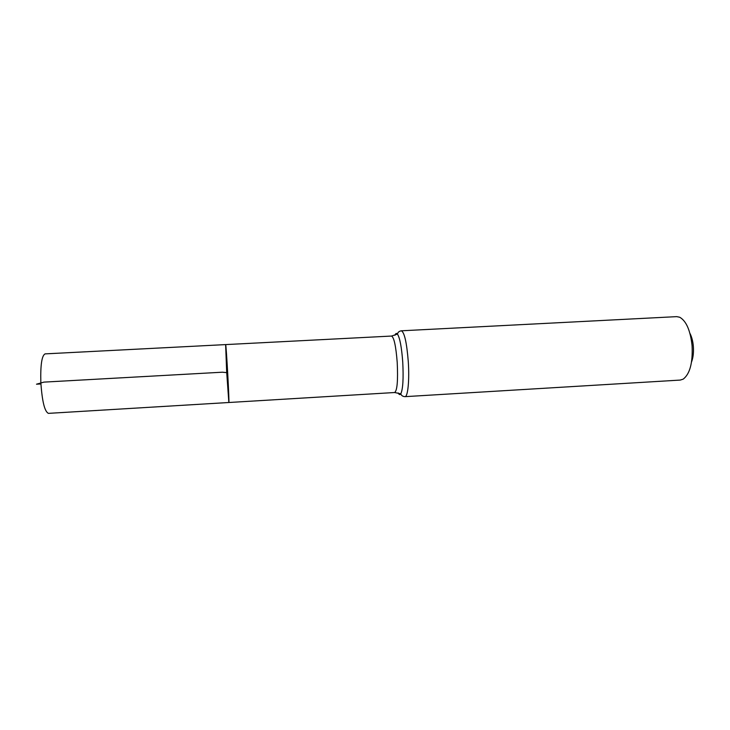 <?xml version="1.0" encoding="UTF-8"?>
<svg xmlns="http://www.w3.org/2000/svg" width="730" height="730" viewBox="0 0 730 730"><rect width="100%" height="100%" fill="white"/><g stroke="black" fill="none" stroke-linecap="round" stroke-linejoin="round"><path stroke-width="1.09" d="M226.674 371.962L225.625 344.596C226.19 343.556 229.539 403.471 228.855 402.504L226.674 371.962L225.625 344.596L45.114 353.877C41.82 355.483 40.396 364.945 40.825 382.292C42.121 401.345 44.658 411.702 48.435 413.363L228.855 402.504L226.674 371.962M691.538 361.98C693.171 357.636 693.783 352.462 693.354 346.431C692.907 341.257 691.766 336.904 689.941 333.373M401.317 330.799C404.411 332.205 406.729 342.47 408.28 361.596C409.548 380.102 407.86 397.001 404.995 396.655L680.241 380.075L683.189 379.144C689.886 373.97 692.861 362.865 692.095 345.819C690.425 330.544 686.3 321.017 679.73 317.249L676.701 316.637L401.317 330.799C399.109 331.21 397.823 332.296 397.467 334.075C396.518 332.935 395.687 333.327 394.957 335.243M226.765 373.577L226.93 372.665L222.449 372.2L43.9 382.118L36.5 384.199L40.907 383.953M398.178 392.95C399.118 394.775 399.985 395.067 400.797 393.835L394.674 392.521C397.211 390.577 398.06 380.558 397.22 362.481C395.925 346.102 394.027 337.287 391.526 336.055L225.625 344.596M404.995 396.655C402.75 396.499 401.354 395.56 400.797 393.835C402.951 389.145 403.59 378.541 402.741 362.043C401.628 347.197 399.867 337.88 397.467 334.075L391.526 336.055M394.674 392.521L228.855 402.504"/></g></svg>

